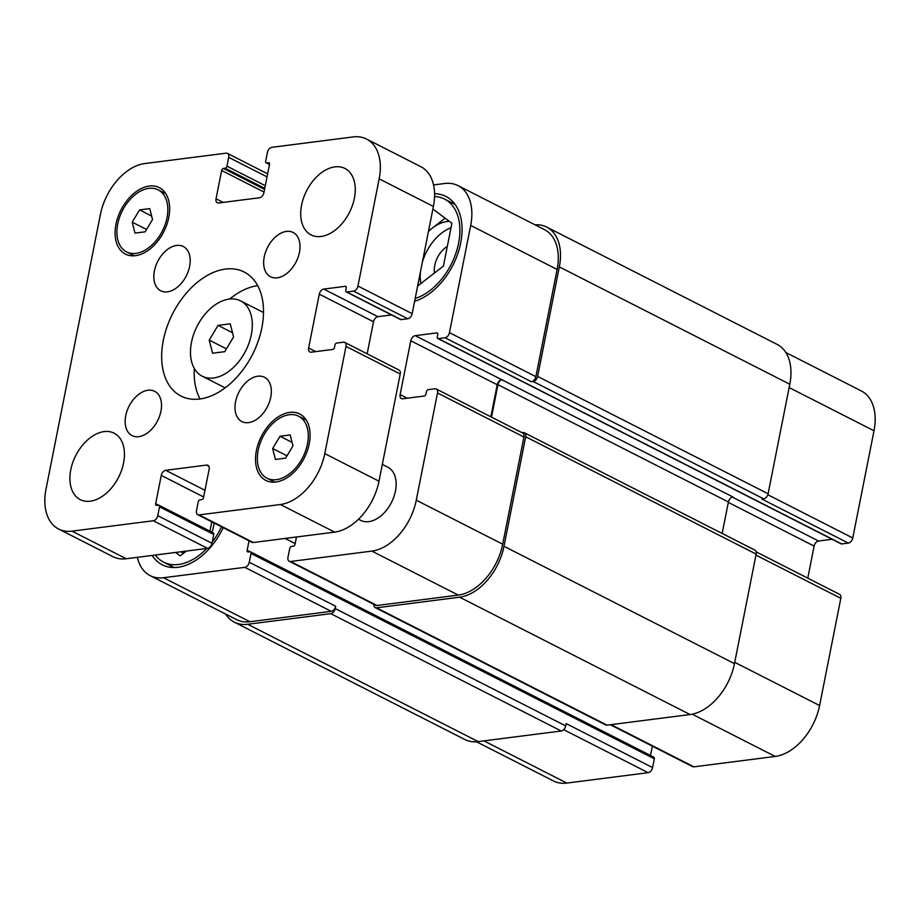 <?xml version="1.0" encoding="UTF-8"?>
<svg xmlns="http://www.w3.org/2000/svg" width="920" height="920" viewBox="0 0 920 920"><rect width="100%" height="100%" fill="white"/><g stroke="black" fill="none" stroke-linecap="round" stroke-linejoin="round"><path stroke-width="1.38" d="M209.208 340.078L218.063 325.381L230.253 323.817L233.588 336.961L224.733 351.67L212.543 353.222L209.208 340.078L226.435 348.853M218.063 325.381L232.518 332.741M191.475 342.343A42.262 27.221 117 0 1 240.568 300.863A42.262 27.221 117 0 1 245.651 350.876A42.262 27.221 117 0 1 202.227 376.188A42.262 27.221 117 0 1 191.475 342.343M194.338 368.483A69.609 44.838 -63 0 0 200.008 398.969M257.703 285.66A69.609 44.838 -63 0 0 229.701 299.011M163.311 340.331A69.609 44.838 117 0 1 244.168 272.01A69.609 44.838 117 0 1 252.54 354.372A69.609 44.838 117 0 1 181.01 396.072A69.609 44.838 117 0 1 163.311 340.331M235.554 401.672A24.863 16.008 117 0 1 264.442 377.269A24.863 16.008 117 0 1 267.433 406.686A24.863 16.008 117 0 1 241.88 421.578A24.863 16.008 117 0 1 235.554 401.672M264.236 256.864A24.863 16.008 117 0 1 293.112 232.461A24.863 16.008 117 0 1 296.102 261.878A24.863 16.008 117 0 1 270.549 276.77A24.863 16.008 117 0 1 264.236 256.864M154.411 270.894A24.863 16.008 117 0 1 183.287 246.491A24.863 16.008 117 0 1 186.277 275.919A24.863 16.008 117 0 1 160.736 290.8A24.863 16.008 117 0 1 154.411 270.894M125.741 415.702A24.863 16.008 117 0 1 154.617 391.299A24.863 16.008 117 0 1 157.607 420.716A24.863 16.008 117 0 1 132.066 435.608A24.863 16.008 117 0 1 125.741 415.702M382.329 464.393L387.849 467.21A29.831 19.216 117 0 1 391.437 502.515A29.831 19.216 117 0 1 360.778 520.375L358.524 519.225M301.599 205.045A37.294 24.023 117 0 1 344.908 168.44A37.294 24.023 117 0 1 349.393 212.566A37.294 24.023 117 0 1 311.075 234.899A37.294 24.023 117 0 1 301.599 205.045M70.782 469.775A37.294 24.023 117 0 1 114.091 433.171A37.294 24.023 117 0 1 118.576 477.296A37.294 24.023 117 0 1 80.258 499.629A37.294 24.023 117 0 1 70.782 469.775M132.204 222.168L139.576 209.909L149.742 208.61L152.524 219.57L145.141 231.817L134.987 233.117L132.204 222.168L146.556 229.471M139.576 209.909L151.627 216.05M272.642 448.5L280.025 436.252L290.191 434.953L292.974 445.901L285.591 458.16L275.425 459.459L272.642 448.5L287.005 455.814M280.025 436.252L292.077 442.382M258.175 450.351A34.799 22.413 -63 0 0 267.018 478.216A34.799 22.413 -63 0 0 302.784 457.378A34.799 22.413 -63 0 0 298.597 416.185A34.799 22.413 -63 0 0 258.175 450.351M256.404 450.581A37.294 24.023 117 0 1 299.724 413.977A37.294 24.023 117 0 1 304.209 458.102A37.294 24.023 117 0 1 265.892 480.435A37.294 24.023 117 0 1 256.404 450.581M117.725 224.02A34.799 22.413 -63 0 0 126.569 251.884A34.799 22.413 -63 0 0 162.345 231.035A34.799 22.413 -63 0 0 158.159 189.853A34.799 22.413 -63 0 0 117.725 224.02M115.966 224.238A37.294 24.023 117 0 1 159.286 187.634A37.294 24.023 117 0 1 163.771 231.759A37.294 24.023 117 0 1 125.442 254.092A37.294 24.023 117 0 1 115.966 224.238M46 489.221L100.406 214.463A49.714 32.027 117 0 1 144.796 163.553L226.101 153.168A4.968 3.197 117 0 1 227.435 153.375A4.968 3.197 117 0 1 228.7 157.355L226.952 166.175A1.989 1.276 117 0 1 225.181 168.21L223.422 168.44A1.989 1.276 -63 0 0 221.639 170.476L216.039 198.789A4.968 3.197 -63 0 0 217.304 202.768A4.968 3.197 -63 0 0 218.638 202.975L259.463 197.765A4.968 3.197 -63 0 0 263.902 192.671L269.514 164.358A1.989 1.276 -63 0 0 269.008 162.771A1.989 1.276 -63 0 0 268.467 162.679L266.708 162.909A1.989 1.276 117 0 1 266.179 162.817A1.989 1.276 117 0 1 265.673 161.23L267.421 152.409A4.968 3.197 117 0 1 271.86 147.315L353.165 136.93A49.714 32.027 117 0 1 366.528 139.035A49.714 32.027 117 0 1 379.166 178.848L357.949 286.051A4.968 3.197 117 0 1 353.51 291.145L346.817 291.996A1.989 1.276 117 0 1 346.276 291.916A1.989 1.276 117 0 1 345.782 290.329L346.23 288.006A1.989 1.276 -63 0 0 345.736 286.407A1.989 1.276 -63 0 0 345.195 286.327L323.725 289.075A4.968 3.197 -63 0 0 319.286 294.158L308.625 348.001A4.968 3.197 -63 0 0 309.891 351.98A4.968 3.197 -63 0 0 311.224 352.188L332.695 349.45A1.989 1.276 -63 0 0 334.478 347.415L334.938 345.092A1.989 1.276 117 0 1 336.709 343.056L343.39 342.205A4.968 3.197 117 0 1 344.735 342.412A4.968 3.197 117 0 1 346 346.391L324.772 453.606A49.714 32.027 117 0 1 280.381 504.516L199.077 514.901A4.968 3.197 117 0 1 197.731 514.694A4.968 3.197 117 0 1 196.477 510.715L198.214 501.894A1.989 1.276 117 0 1 199.996 499.859L201.756 499.629A1.989 1.276 -63 0 0 203.527 497.593L209.139 469.28A4.968 3.197 -63 0 0 207.874 465.301A4.968 3.197 -63 0 0 206.528 465.094L165.703 470.315A4.968 3.197 -63 0 0 161.264 475.398L155.664 503.711A1.989 1.276 -63 0 0 156.17 505.31A1.989 1.276 -63 0 0 156.699 505.39L158.458 505.16A1.989 1.276 117 0 1 158.999 505.252A1.989 1.276 117 0 1 159.505 506.839L157.757 515.66A4.968 3.197 117 0 1 153.318 520.754L72.013 531.139A49.714 32.027 117 0 1 58.639 529.034A49.714 32.027 117 0 1 46 489.221M58.639 529.034L112.873 556.646A49.714 32.027 -63 0 0 126.235 558.75L207.54 548.354A4.968 3.197 -63 0 0 211.98 543.271L213.727 534.451A1.989 1.276 -63 0 0 213.221 532.852L158.999 505.252M346.276 291.916L400.51 319.527A1.989 1.276 -63 0 0 401.039 319.608L407.732 318.757A4.968 3.197 -63 0 0 412.171 313.662L433.4 206.448A49.714 32.027 -63 0 0 420.762 166.646L366.528 139.035M367.16 353.832L373.508 321.77A4.968 3.197 117 0 1 377.947 316.675L391.517 314.95M197.731 514.694L251.965 542.305A4.968 3.197 -63 0 0 253.299 542.512L334.604 532.116A49.714 32.027 -63 0 0 378.994 481.206L400.223 374.003A4.968 3.197 -63 0 0 398.958 370.024L344.735 342.412M209.921 531.173L211.761 521.835M476.491 741.773L553.472 780.965A49.714 32.027 -63 0 0 566.835 783.069L648.14 772.685A4.968 3.197 -63 0 0 652.579 767.591L654.327 758.77A1.989 1.276 -63 0 0 653.821 757.183L250.505 551.839A1.989 1.276 -63 0 0 249.964 551.759L248.204 551.977A1.989 1.276 117 0 1 247.675 551.896A1.989 1.276 117 0 1 247.169 550.298L249.044 540.81M296.459 536.992L295.044 544.18A1.989 1.276 117 0 1 293.261 546.227L291.502 546.445A1.989 1.276 -63 0 0 289.731 548.481L287.983 557.301A4.968 3.197 -63 0 0 289.248 561.28A4.968 3.197 -63 0 0 290.582 561.487L371.887 551.103A49.714 32.027 -63 0 0 416.277 500.192L437.506 392.978A4.968 3.197 -63 0 0 436.241 388.999A4.968 3.197 -63 0 0 434.907 388.792L428.214 389.643A1.989 1.276 -63 0 0 426.443 391.678L425.983 394.001A1.989 1.276 117 0 1 424.212 396.037L402.741 398.785A4.968 3.197 117 0 1 401.396 398.567A4.968 3.197 117 0 1 400.131 394.588L410.791 340.756A4.968 3.197 117 0 1 415.23 335.662L436.701 332.913A1.989 1.276 117 0 1 437.241 333.005A1.989 1.276 117 0 1 437.747 334.592L437.287 336.916A1.989 1.276 -63 0 0 437.793 338.502L841.11 543.846A1.989 1.276 -63 0 0 841.65 543.927L848.332 543.076A4.968 3.197 -63 0 0 852.771 537.981L874 430.778A49.714 32.027 -63 0 0 861.361 390.966L785.852 352.521M807.771 578.151L814.119 546.089A4.968 3.197 117 0 1 818.558 541.006L832.117 539.269M610.293 724.73L692.564 766.624A4.968 3.197 -63 0 0 693.898 766.831L775.203 756.447A49.714 32.027 -63 0 0 819.593 705.536L840.822 598.322A4.968 3.197 -63 0 0 839.557 594.343L756.159 551.873M650.52 755.492L652.372 746.154M184.276 552.713A39.779 25.622 117 0 1 183.494 551.436M420.452 271.825A39.779 25.622 -63 0 0 420.9 283.498M451.007 227.746A39.779 25.622 -63 0 0 422.36 262.188M447.315 246.399A20.55 13.236 -63 0 0 434.493 272.987M428.455 231.414A39.779 25.622 117 0 1 432.124 228.252A39.779 25.622 117 0 1 449.351 221.317M181.125 551.735L183.367 553.414M445.153 218.189L428.536 231.035M432.883 209.035L451.904 223.226L443.417 266.098L417.645 286.005M186.415 551.057L180.193 555.864L175.605 552.437M214.141 523.043L212.6 530.828L211.266 531.863M415.173 298.471A55.188 35.546 -63 0 0 456.883 250.125A55.188 35.546 -63 0 0 444.544 199.077A55.188 35.546 -63 0 0 434.55 196.523M434.562 193.706A58.167 37.467 117 0 1 445.901 196.42A58.167 37.467 117 0 1 458.838 250.435A58.167 37.467 117 0 1 414.621 301.288M155.273 555.036A55.188 35.546 -63 0 0 163.645 562.166A55.188 35.546 -63 0 0 206.747 548.458M212.221 542.075A55.188 35.546 -63 0 0 221.501 526.792M223.215 527.666A58.167 37.467 117 0 1 162.299 564.834A58.167 37.467 117 0 1 152.168 555.438M137.368 557.324A49.714 32.027 -63 0 0 150.144 575.621A49.714 32.027 -63 0 0 163.518 577.726L244.823 567.341A4.968 3.197 -63 0 0 249.262 562.246L251.01 553.426A1.989 1.276 -63 0 0 250.505 551.839M437.793 338.502A1.989 1.276 -63 0 0 438.322 338.594L445.015 337.732A4.968 3.197 -63 0 0 449.454 332.649L470.683 225.434A49.714 32.027 -63 0 0 458.045 185.621A49.714 32.027 -63 0 0 444.671 183.517L433.538 184.943M335.225 608.568A4.968 3.197 117 0 1 330.786 613.663L247.721 624.278A49.714 32.027 117 0 1 234.358 622.173L464.818 739.507A49.714 32.027 -63 0 0 478.193 741.612L561.257 730.997A4.968 3.197 -63 0 0 565.697 725.903L335.225 608.568L335.685 606.245A4.968 3.197 117 0 1 331.246 611.34L249.941 621.736A49.714 32.027 117 0 1 236.578 619.631L150.144 575.621M436.241 388.999L522.663 432.998A4.968 3.197 117 0 1 523.928 436.988L502.699 544.191A49.714 32.027 117 0 1 458.309 595.102L377.004 605.498A4.968 3.197 117 0 1 375.671 605.279L289.248 561.28M722.165 533.45L728.398 501.998A4.968 3.197 117 0 1 732.826 496.915L501.664 379.661A4.968 3.197 -63 0 0 497.225 384.755L490.877 416.817M458.045 185.621L544.467 229.62A49.714 32.027 117 0 1 557.106 269.433L535.877 376.648A4.968 3.197 117 0 1 531.438 381.742L445.015 337.732M234.358 622.173A49.714 32.027 117 0 1 225.653 614.065M535.014 224.814A49.714 32.027 117 0 1 546.687 227.079A49.714 32.027 117 0 1 559.325 266.892L537.636 376.418A4.968 3.197 117 0 1 533.197 381.512L531.438 381.742M502.366 379.569A4.968 3.197 -63 0 0 497.927 384.663L491.498 417.128M522.066 432.699L523.089 432.561A4.968 3.197 117 0 1 524.423 432.779A4.968 3.197 117 0 1 525.688 436.758L503.999 546.284A49.714 32.027 117 0 1 459.62 597.195L376.544 607.809A4.968 3.197 117 0 1 375.21 607.602A4.968 3.197 117 0 1 373.842 604.359M565.697 725.903L566.156 723.591L652.579 767.591M848.332 543.076L761.909 499.077L763.669 498.847A4.968 3.197 -63 0 0 768.108 493.764L789.797 384.226A49.714 32.027 -63 0 0 777.158 344.413L546.687 227.079M375.21 607.602L605.682 724.937A4.968 3.197 -63 0 0 607.016 725.155L690.081 714.541A49.714 32.027 -63 0 0 734.47 663.63L756.159 554.093A4.968 3.197 -63 0 0 754.894 550.114L524.423 432.779M267.03 176.87L228.7 157.355M265.282 185.69L226.952 166.175M264.753 188.37L225.181 168.21M264.558 189.382L223.422 168.44M264.029 192.05L221.639 170.476M223.134 202.4L216.039 198.789M269.387 163.15L268.467 162.679M269.514 164.335L266.708 162.909M433.4 206.448L379.166 178.848M412.171 313.662L357.949 286.051M407.732 318.757L353.51 291.145M401.039 319.608L346.817 291.996M346.115 286.798L345.195 286.327M377.947 316.675L323.725 289.075M373.508 321.77L319.286 294.158M315.733 351.612L308.625 348.001M400.223 374.003L346 346.391M378.994 481.206L324.772 453.606M334.604 532.116L280.381 504.516M253.299 542.512L199.077 514.901M208.828 466.256L206.528 465.094M204.976 490.303L165.703 470.315M203.653 496.984L161.264 475.398M158.505 505.16L155.664 503.711M213.727 534.451L159.505 506.839M211.98 543.271L157.757 515.66M207.54 548.354L153.318 520.754M126.235 558.75L72.013 531.139M249.941 621.736L163.518 577.726M331.246 611.34L244.823 567.341M335.685 606.245L249.262 562.246M295.159 543.57L285.096 538.453M377.004 605.498L290.582 561.487M458.309 595.102L371.887 551.103M502.699 544.191L416.277 500.192M523.928 436.988L437.506 392.978M407.238 398.21L400.131 394.588M497.225 384.755L410.791 340.756M501.664 379.661L415.23 335.662M535.877 376.648L449.454 332.649M557.106 269.433L470.683 225.434M483.966 740.876L566.835 783.069M563.684 729.675L648.14 772.685M611.029 724.638L693.898 766.831M692.208 714.184L775.203 756.447M734.723 662.319L819.593 705.536M755.952 555.116L840.822 598.322M728.318 502.412L814.119 546.089M732.228 497.053L818.558 541.006M767.832 494.741L852.771 537.981M789.13 387.561L874 430.778M247.169 550.298L250.01 551.747M654.327 758.77L251.01 553.426M561.257 730.997L330.786 613.663M478.193 741.612L247.721 624.278M789.797 384.226L559.325 266.892M768.108 493.764L537.636 376.418M763.669 498.847L533.197 381.512M841.65 543.927L438.322 338.594M437.621 333.385L436.701 332.913M728.398 501.998L497.927 384.663M756.159 554.093L525.688 436.758M734.47 663.63L503.999 546.284M690.081 714.541L459.62 597.195M607.016 725.155L376.544 607.809M263.511 312.535L240.568 300.863M225.158 387.86L202.227 376.188M267.018 478.216L274.7 482.126M298.597 416.185L306.279 420.095M126.569 251.884L134.262 255.794M158.159 189.853L165.841 193.763M267.628 173.845L227.435 153.375M269.479 164.507L266.179 162.817M444.544 199.077L455.101 204.447M163.645 562.166L174.202 567.548"/></g></svg>

